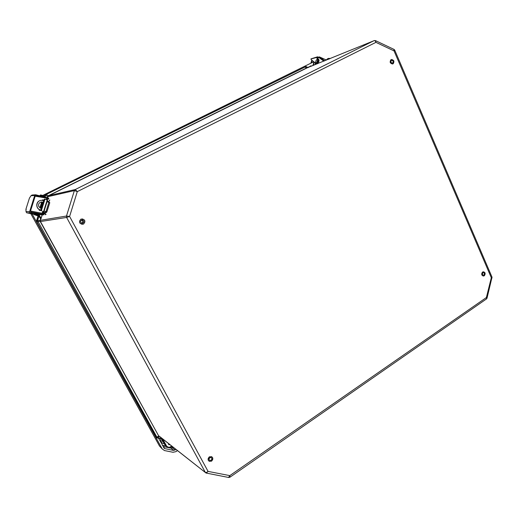 <?xml version="1.0" encoding="UTF-8"?>
<svg xmlns="http://www.w3.org/2000/svg" width="518" height="518" viewBox="0 0 518 518"><rect width="100%" height="100%" fill="white"/><g stroke="black" fill="none" stroke-linecap="round" stroke-linejoin="round"><path stroke-width="0.78" d="M34.382 214.743L38.856 216.11L34.382 214.743M45.066 196.374L40.605 194.975M80.931 219.231L82.336 218.933C85.269 220.079 85.658 221.769 83.508 224.003L82.071 224.3C79.163 223.135 78.781 221.445 80.931 219.231M82.99 223.038L82.135 223.213C80.4 222.52 80.173 221.516 81.456 220.195L82.297 220.02C84.039 220.707 84.272 221.71 82.99 223.038M81.468 220.189C82.99 220.992 83.139 221.982 81.915 223.154M32.323 212.49L30.938 211.979L30.51 211.007L35.192 196.18L46.808 198.174L46.355 199.631M42.683 211.325L42.392 212.25L42.929 211.532L43.68 211.791L42.573 214.297L42.068 213.286L30.51 211.007M43.68 211.791L42.929 211.532M47.306 199.197L48.55 199.177L47.468 198.679M39.685 214.659L43.629 214.866L42.573 214.297M41.084 210.684L40.864 209.738L44.036 199.637L44.665 199.054L45.357 199.229M41.809 210.871L41.589 209.919L44.762 199.819L45.454 199.249L47.539 200.155L43.913 211.72M43.13 212.503L42.392 212.25L42.068 213.286M39.336 209.544L39.232 210.282L40.89 210.509M43.894 200.09L42.534 199.857L42.23 200.343M41.725 201.949L39.867 207.854M46.406 199.657L46.484 199.203L47.222 199.469L47.151 199.974M47.488 197.623L35.962 195.649L35.192 196.18M46.808 198.174L47.779 197.688L47.222 199.469M40.054 209.868L39.905 210.418M43.855 200.22L43.007 200.466M42.502 202.072L40.559 208.255M47.727 197.844L48.161 198.012L47.902 198.847M47.831 198.821L48.096 197.986L48.809 198.342M42.793 213.571L43.234 213.733L42.975 214.569M42.903 214.543L43.162 213.707L43.894 214.031M43.318 213.759L43.13 213.293L43.862 212.633L45.325 212.393L45.869 211.752L44.095 211.13M43.195 202.311L40.896 202.072M41.259 208.469L38.895 206.74C38.034 204.027 39.031 202.428 41.893 201.949L43.221 202.234M47.507 200.563L47.993 202.026M44.114 211.072L46.827 211.959L46.186 212.665M45.001 212.853L43.706 214.381M43.389 213.546L44.244 213.902M40.805 210.107L40.3 209.952C35.567 208.728 35.612 201.502 40.359 200.518M43.713 200.673L41.867 200.324C36.241 199.967 34.959 208.508 40.423 209.932L40.805 210.049M46.866 211.985L49.78 202.674L47.047 201.729M48.524 202.195L48.109 202.065M44.949 212.464L45.17 214.795L45.325 212.393M48.601 201.942L49.819 199.961L48.206 202.039M170.014 444.651L168.946 444.722L168.408 443.389M486.272 299.08L486.629 298.828L486.389 297.539L487.011 298.187M492.029 277.946L491.31 277.719L491.919 276.916M228.58 477.415L229.798 475.621L229.96 477.22M375.492 40.618L375.938 42.353C375.446 41.039 374.825 40.475 374.087 40.644L75.278 189.53L77.292 191.621L74.365 190.598L66.479 216.032L69.6 216.446L66.621 217.443L205.335 472.397C205.924 472.694 206.831 472.364 208.055 471.393L206.3 473.102M394.748 50.175L394.043 50.906L393.971 49.378M42.327 214.802L40.294 220.454L40.436 221.51L158.696 435.949L159.317 436.344L157.006 437.911M39.342 215.76L40.987 218.751L42.126 214.789M41.194 218.421L39.368 215.41M306.183 68.331L48.491 195.823L47.455 197.604M162.607 438.817L166.796 446.412L169.01 447.442L171.918 446.153M161.538 437.975L161.7 438.863M40.333 221.27L36.849 221.756L156.112 437.27L161.635 438.493L161.752 438.895L157.038 437.917M40.294 220.454L40.255 221.581L66.621 217.443L66.479 216.032L40.326 220.344L40.624 218.738L38.915 216.129M40.805 210.204L40.184 209.919M40.689 208.307L41.783 204.83L42.476 204.597M47.785 196.581L44.788 194.969L44.451 196.037M48.291 195.946L47.74 196.704L74.365 190.598L75.278 189.53L48.375 195.707L305.847 68.331L374.404 40.54L375.654 40.695L394.127 49.45L394.787 50.285L492.022 277.162L487.056 297.999L486.629 298.828L230.121 477.091L228.755 477.492M306.196 68.324L305.154 66.667L304.422 66.401L45.545 194.088L46.096 194.535L45.157 196.432M306.507 68.201L305.847 68.331M161.771 438.539L161.37 437.846M38.177 215.993L36.733 220.597L37.542 220.687L156.935 437.211L158.696 435.949L40.255 221.581M40.132 220.305L37.542 220.687L38.999 216.123M305.536 66.369L305.788 66.66L46.096 194.535L48.375 195.707M38.034 215.954L36.564 220.629L36.687 221.782L156.274 437.496M304.092 66.537L45.377 194.133L44.308 195.979M482.621 272.047L483.592 271.788C485.379 272.688 485.593 274.022 484.233 275.783L483.255 276.049C481.468 275.136 481.261 273.802 482.621 272.047M483.903 275.032L483.326 275.188C482.264 274.644 482.135 273.854 482.944 272.805L483.527 272.649C484.589 273.187 484.719 273.983 483.903 275.032M317.094 59.389C318.298 58.314 317.003 63.015 316.077 63.015C314.905 64.09 316.148 59.415 317.094 59.389M36.655 195.765L36.869 195.079L35.768 194.762L34.725 195.467L29.643 211.564L26.01 211.525L26.554 212.743L34.13 214.355M29.643 211.564L29.72 212.354L31.177 213.131L31.436 212.309L30.575 211.668M39.29 215.397L31.177 213.131M26.01 211.525L25.939 209.162L29.429 198.141L31.002 195.739L34.725 195.467M35.496 194.781L32.038 195.04L31.002 195.739M26.282 209.363L25.939 209.162M36.869 195.079L45.137 197.209M39.821 214.594L31.436 212.309M209.337 456.921L211.545 456.649C213.215 457.912 213.228 459.382 211.577 461.059L209.35 461.331C207.692 460.062 207.686 458.592 209.337 456.921M209.881 457.705L209.11 458.695M211.124 460.224L209.803 460.385C208.812 459.634 208.806 458.754 209.79 457.763L211.111 457.595C212.102 458.346 212.108 459.226 211.124 460.224M391.135 59.628L391.608 59.473C394.107 60.256 394.554 61.713 392.955 63.85L392.469 64.012C389.976 63.222 389.536 61.765 391.135 59.628M391.504 60.483C390.553 61.752 390.818 62.626 392.294 63.092L392.586 62.995C393.538 61.726 393.272 60.859 391.789 60.392L391.504 60.483M317.851 58.741L318.538 57.265L319.399 56.896L326.107 59.907M324.171 60.994L324.572 60.833M315.119 62.782L315.404 64.569M328.36 59.292L329.746 58.722M330.316 58.495L328.587 58.353L326.198 60.166M325.861 60.308L327.745 58.638M314.646 64.879L314.938 64.368M316.336 63.708L316.893 63.967M315.948 63.442L316.615 63.662C318.033 62.244 318.576 60.8 318.253 59.324L316.744 58.061L316.971 57.368L318.007 56.863M317.579 57.802L318.033 57.686L317.379 58.346L316.744 58.061M312.801 62.238L311.435 61.629L310.917 63.073L311.823 60.166M317.404 56.863L310.968 58.864L311.143 59.622L315.727 63.267M311.435 61.629L312.101 60.392M317.625 63.662C318.848 62.043 319.269 60.69 318.894 59.609L317.379 58.346M160.593 447.189L159.486 446.004L30.821 213.688M177.532 450.576L175.893 451.657L173.018 452.272L164.452 450.55L162.192 448.899L32.155 213.953M42.729 195.448L45.241 194.211M304.079 66.544L313.811 61.746M312.891 65.598L313.947 61.856M176.068 449.423L173.543 450.42L164.556 448.549L158.514 438.228M308.314 67.482L310.826 65.864L311.525 66.155M36.726 215.598L39.2 215.883M313.286 65.436L314.232 62.082M34.641 213.915L39.115 215.287M34.182 214.167L39.245 215.715M45.137 196.989L40.093 195.403M34.13 214.335L39.271 215.63C40.546 215.41 35.606 214.051 34.544 213.902M45.176 196.827L40.145 195.234M40.864 209.738L41.589 209.919M30.938 211.979L42.495 214.271M39.193 210.01L39.925 210.263M42.314 200.077L43.046 200.343M42.534 199.857L43.266 200.116M44.036 199.637L44.762 199.819M43.564 211.564L47.196 199.993M43.046 212.768L44.716 212.898M46.212 212.581L45.351 212.315M45.584 211.804L46.445 212.069M48.906 202.311L45.979 211.655M49.43 202.298L48.575 202.026M48.09 201.625L47.255 201.366M46.134 214.303L45.267 214.264M485.016 272.844C485.029 276.049 483.967 276.767 481.837 274.993C481.824 271.782 482.88 271.063 485.016 272.844M80.886 219.14C84.984 219.14 85.871 220.791 83.56 224.093C79.455 224.1 78.561 222.449 80.886 219.14M209.298 456.844C212.866 456.384 213.636 457.815 211.616 461.137C208.048 461.609 207.271 460.172 209.298 456.844M393.829 60.82C393.848 64.245 392.663 64.86 390.261 62.665C390.235 59.233 391.427 58.618 393.829 60.82M45.37 194.133L44.613 195.014M156.689 437.801L155.795 437.004M36.687 221.782L36.564 220.629M229.798 475.621L486.389 297.539L491.31 277.719L394.043 50.906L375.938 42.353L77.292 191.621L69.6 216.446L208.055 471.393L229.798 475.621M158.521 435.696L206.028 473.025L228.723 477.486M47.267 197.572L47.546 196.678M170.409 447.144L172.002 446.218L170.454 447.228L169.01 447.442M161.616 438.869L164.951 444.904L166.615 446.458L162.244 438.532M39.038 216.116L40.676 218.622M307.951 67.612L305.788 66.66L306.669 68.136M170.454 447.241L168.926 447.558L167.884 447.215M167.819 447.332L168.92 447.558M166.796 446.412L167.379 447.183M308.158 67.528L305.626 66.414L303.969 66.589M318.136 59.745C318.305 61.046 317.832 62.231 316.712 63.3M317.825 59.233L317.948 59.285C318.279 60.69 317.754 62.082 316.381 63.461L315.999 63.455M317.735 59.181L317.819 59.227C318.149 60.632 317.631 62.024 316.252 63.403L315.87 63.403C315.397 61.772 315.838 60.386 317.178 59.259M26.774 212.807L30.348 212.872M40.339 195.687L40.132 196.354M34.887 213.008L34.628 213.837M324.708 60.781L319.399 56.896M318.538 57.265L323.808 61.143M311.007 58.974L316.971 57.368M318.894 59.609L318.253 59.324M162.192 448.899L159.486 446.004M161.817 439.232L162.128 441.478M163.52 447.306L164.989 448.698M163.099 446.542L171.089 448.167L173.543 450.42M170.862 446.969L171.089 448.167L172.572 447.85L175.045 450.103M171.095 447.015L171.898 446.853L172.572 447.85L173.394 447.312M164.264 443.673C161.519 443.266 160.34 441.601 160.729 438.681M162.348 445.189L162.561 445.577M162.633 445.299L166.103 446.004M171.898 446.853L172.39 446.522M308.301 67.34L311.299 65.941M311.124 65.864L308.359 67.152M40.482 194.956C41.725 195.033 46.329 196.471 45.215 196.704L45.034 197.151M82.297 220.02L81.689 220.098M47.591 197.63L35.962 195.649M48.763 198.271L48.498 199.1M43.836 213.966L43.577 214.808M45.39 199.229L44.665 199.054M46.827 211.959L49.747 202.629M168.512 444.327L168.946 444.722M159.343 436.247L205.445 472.565M165.702 445.629L166.641 446.497M317.281 59.207L317.948 59.285C318.473 60.781 318 62.179 316.53 63.481L316.084 63.5M39.731 214.504L39.472 215.326M209.803 460.385L209.272 459.945M391.407 60.541L391.789 60.392M319.392 56.896L324.702 60.781M164.556 448.549L163.824 447.85M310.463 66.045L310.904 65.838"/></g></svg>
